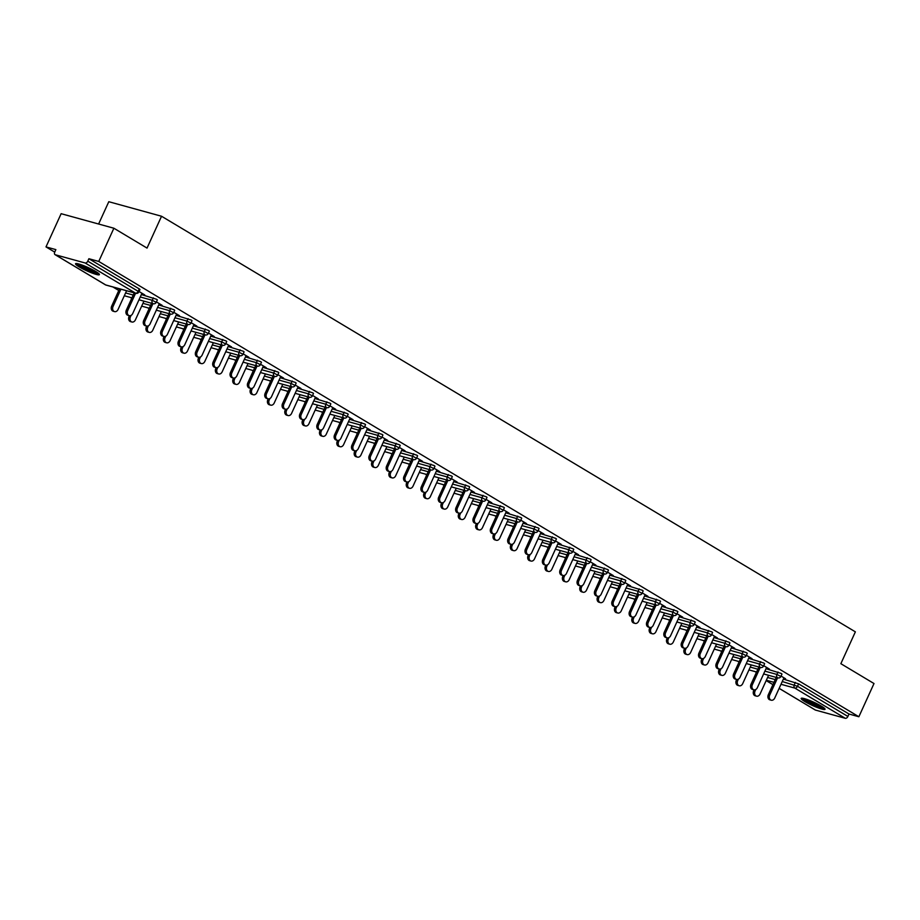 <?xml version="1.0" encoding="UTF-8"?>
<svg xmlns="http://www.w3.org/2000/svg" width="920" height="920" viewBox="0 0 920 920"><rect width="100%" height="100%" fill="white"/><g stroke="black" fill="none" stroke-linecap="round" stroke-linejoin="round"><path stroke-width="1.38" d="M79.246 266.926A13.121 1.759 -155.5 0 0 91.85 272.952A13.121 1.759 -155.5 0 0 99.406 274.643A13.121 1.759 -155.5 0 0 95.703 271.469A13.121 1.759 -155.5 0 0 83.087 265.443A13.121 1.759 -155.5 0 0 75.532 263.764A13.121 1.759 -155.5 0 0 79.246 266.926M804.885 701.581A13.121 1.759 -155.5 0 0 817.489 707.606A13.121 1.759 -155.5 0 0 825.044 709.285A13.121 1.759 -155.5 0 0 821.341 706.123A13.121 1.759 -155.5 0 0 808.726 700.097A13.121 1.759 -155.5 0 0 801.17 698.418A13.121 1.759 -155.5 0 0 804.885 701.581M98.612 224.031L108.79 201.71L161.54 216.246L855.37 631.844L840.857 663.688L874 683.537L858.866 716.749L848.999 714.023L798.617 683.847L797.513 686.274L847.895 716.45L848.999 714.023M46 246.905L55.867 249.619L54.763 252.045A2.518 1.61 -59.1 0 0 55.039 254.644A2.518 1.61 -59.1 0 0 55.303 254.759L85.157 262.982A2.518 1.61 -59.1 0 0 87.779 261.154L88.883 258.727L98.751 261.441L113.884 228.229L61.134 213.693L46 246.905L54.728 252.126M112.918 286.983L118.795 290.502M130.272 297.378L131.755 298.275M147.625 307.774L149.109 308.66M164.979 318.171L166.462 319.056M182.321 328.566L183.804 329.452M199.674 338.951L201.158 339.848M217.028 349.347L218.511 350.232M234.381 359.743L235.865 360.628M251.735 370.139L253.218 371.024M269.077 380.523L270.56 381.421M286.43 390.919L287.914 391.805M303.784 401.315L305.267 402.201M321.137 411.711L322.621 412.597M338.491 422.096L339.974 422.993M355.844 432.492L357.328 433.377M373.186 442.888L374.67 443.773M390.54 453.284L392.023 454.169M407.893 463.668L409.377 464.565M425.247 474.065L426.73 474.95M442.6 484.46L444.084 485.346M459.942 494.856L461.426 495.742M477.296 505.252L478.779 506.138M494.649 515.637L496.133 516.534M512.003 526.033L513.486 526.918M529.356 536.429L530.84 537.314M546.698 546.825L548.182 547.71M564.052 557.209L565.535 558.106M581.405 567.605L582.889 568.491M598.759 578.001L600.242 578.887M616.112 588.397L617.596 589.283M633.455 598.782L634.938 599.679M650.808 609.178L652.292 610.063M668.161 619.574L669.645 620.459M685.515 629.97L686.998 630.856M702.869 640.355L704.352 641.251M720.21 650.75L721.694 651.636M737.564 661.146L739.047 662.032M754.918 671.543L756.401 672.428M847.895 716.45A2.518 1.61 120.9 0 1 845.273 718.29L815.419 710.067A2.518 1.61 120.9 0 1 815.166 709.952A2.518 1.61 120.9 0 1 814.947 709.78M113.884 228.229L147.027 248.089L161.54 216.246M98.751 261.441L858.866 716.749M781.068 676.062L785.577 678.764M783.794 678.144L785.415 679.109M141.369 294.549L156.618 299.299L157.331 299.909L156.227 302.335L152.26 300.288L153.375 297.861M88.883 258.727L139.265 288.903L139.978 289.512L138.874 291.939L138.161 291.329L139.265 288.903M783.357 679.098L798.617 683.847M159.148 303.991L162.138 305.336L156.423 301.909M176.065 315.341L191.325 320.079L192.038 320.689L190.934 323.115L186.967 321.068L188.071 318.642M193.855 324.772L196.845 326.117L191.13 322.69M210.772 336.122L226.021 340.872L226.734 341.481L225.63 343.907L221.674 341.86L222.778 339.434M228.562 345.563L231.541 346.909L225.825 343.482M245.467 356.914L260.728 361.652L261.441 362.261L260.337 364.688L256.37 362.641L257.473 360.226M263.258 366.344L266.248 367.69L260.532 364.262M280.174 377.695L295.435 382.444L296.148 383.053L295.032 385.48L291.077 383.433L292.18 381.006M297.965 387.136L300.955 388.481L295.228 385.054M314.881 398.486L330.13 403.224L330.843 403.834L329.74 406.26L325.772 404.225L326.887 401.798M332.672 407.916L335.65 409.262L329.935 405.835M349.577 419.267L364.837 424.016L365.55 424.626L364.447 427.053L360.479 425.005L361.583 422.579M367.367 428.709L370.357 430.054L364.642 426.627M384.284 440.059L399.533 444.797L400.246 445.406L399.142 447.833L395.186 445.797L396.29 443.371M402.074 449.489L405.053 450.834L399.337 447.407M418.991 460.839L434.24 465.589L434.953 466.198L433.849 468.625L429.881 466.578L430.985 464.151M436.77 470.281L439.76 471.626L434.044 468.199M453.686 481.631L468.947 486.381L469.66 486.99L468.556 489.417L464.588 487.37L465.692 484.943M471.477 491.061L474.467 492.407L468.74 488.98M488.393 502.423L503.642 507.161L504.355 507.771L503.251 510.197L499.284 508.15L500.399 505.724M506.184 511.853L509.162 513.199L503.447 509.772M523.089 523.204L538.349 527.953L539.062 528.563L537.958 530.99L533.991 528.942L535.095 526.516M540.879 532.634L543.87 533.979L538.154 530.564M557.796 543.996L573.056 548.734L573.769 549.343L572.654 551.77L568.698 549.723L569.802 547.297M575.587 553.426L578.565 554.771L572.849 551.344M592.503 564.776L607.752 569.526L608.465 570.135L607.361 572.562L603.394 570.515L604.497 568.088M610.282 574.207L613.272 575.552L607.556 572.136M627.198 585.568L642.459 590.306L643.172 590.916L642.068 593.342L638.101 591.295L639.205 588.869M644.989 594.998L647.979 596.344L642.252 592.917M661.905 606.349L677.154 611.098L677.867 611.708L676.763 614.134L672.807 612.087L673.911 609.661M679.696 615.79L682.674 617.124L676.959 613.709M696.601 627.141L711.861 631.879L712.574 632.488L711.47 634.915L707.503 632.868L708.607 630.442M714.391 636.571L717.381 637.917L711.666 634.49M731.308 647.921L746.568 652.671L747.281 653.28L746.166 655.707L742.21 653.66L743.314 651.233M749.098 657.363L752.088 658.708L746.361 655.281M766.015 668.713L781.264 673.452L781.977 674.061L780.873 676.487L776.905 674.44L778.021 672.014M766.452 667.747L769.431 669.093L763.715 665.666M748.661 658.317L763.91 663.067L764.623 663.676L763.519 666.091L759.563 664.056L760.668 661.63M731.745 646.967L734.735 648.312L729.008 644.885M713.954 637.525L729.215 642.275L729.928 642.884L728.824 645.311L724.856 643.264L725.96 640.837M697.038 626.175L700.028 627.52L694.312 624.094M679.259 616.745L694.508 621.483L695.221 622.092L694.117 624.519L690.149 622.483L691.254 620.057M662.342 605.394L665.321 606.74L659.606 603.313M644.552 595.953L659.812 600.702L660.525 601.312L659.41 603.738L655.454 601.692L656.558 599.265M627.635 584.602L630.625 585.948L624.91 582.521M609.845 575.172L625.106 579.91L625.818 580.52L624.714 582.947L620.747 580.911L621.851 578.484M592.94 563.822L595.918 565.167L590.203 561.74M575.149 554.38L590.398 559.13L591.111 559.74L590.007 562.166L586.051 560.119L587.155 557.692M558.233 543.03L561.223 544.375L555.496 540.948M540.442 533.6L555.703 538.338L556.416 538.947L555.312 541.374L551.344 539.327L552.448 536.912M523.526 522.249L526.516 523.595L520.8 520.168M505.747 512.808L520.996 517.558L521.709 518.167L520.605 520.593L516.637 518.547L517.741 516.12M488.83 501.457L491.809 502.803L486.093 499.376M471.04 492.027L486.3 496.765L487.002 497.375L485.898 499.801L481.942 497.754L483.046 495.328M454.123 480.677L457.113 482.022L451.398 478.595M436.333 471.235L451.593 475.985L452.306 476.594L451.202 479.021L447.235 476.974L448.339 474.547M419.428 459.885L422.406 461.23L416.691 457.803M401.637 450.455L416.886 455.193L417.599 455.803L416.495 458.229L412.528 456.182L413.643 453.755M384.721 439.104L387.711 440.438L381.984 437.023M366.93 429.663L382.191 434.412L382.904 435.022L381.8 437.448L377.832 435.401L378.936 432.975M350.014 418.312L353.004 419.658L347.288 416.231M332.235 408.882L347.484 413.62L348.197 414.23L347.093 416.656L343.125 414.609L344.229 412.183M315.318 397.52L318.297 398.866L312.582 395.45M297.528 388.091L312.777 392.84L313.49 393.449L312.386 395.876L308.43 393.829L309.534 391.402M280.611 376.74L283.601 378.085L277.886 374.659M262.821 367.31L278.082 372.048L278.794 372.657L277.69 375.084L273.723 373.037L274.827 370.61M245.916 355.948L248.894 357.293L243.179 353.878M228.125 346.518L243.374 351.267L244.087 351.877L242.983 354.303L239.016 352.256L240.131 349.83M211.209 335.167L214.199 336.513L208.472 333.086M193.418 325.737L208.679 330.475L209.392 331.085L208.276 333.511L204.32 331.464L205.424 329.038M176.502 314.375L179.492 315.721L173.776 312.294M158.711 304.945L173.972 309.695L174.685 310.304L173.581 312.731L169.613 310.684L170.717 308.257M141.806 293.595L144.785 294.94L139.07 291.513M771.224 700.2L769.844 699.821A3.783 2.875 -74.6 0 1 768.349 694.681L769.718 695.048A3.783 2.875 105.4 0 0 771.224 700.2A3.783 2.875 105.4 0 0 774.732 698.05L783.955 677.798M768.349 694.681L776.216 677.407M769.718 695.048L777.595 677.787M756.55 696.164L755.182 695.784A3.783 2.875 -74.6 0 1 753.687 690.632L755.056 691.012A3.783 2.875 105.4 0 0 756.55 696.164A3.783 2.875 105.4 0 0 760.058 694.013L768.591 675.303M755.734 689.54L755.056 691.012M754.043 689.85L753.687 690.632M823.515 707.537A11.35 1.518 24.5 0 1 806.541 700.672A11.35 1.518 24.5 0 1 803.494 698.418M805.92 699.108A10.511 1.414 -155.5 0 0 807.415 700.062A10.511 1.414 -155.5 0 0 821.41 706.157M802.389 698.211A13.029 1.748 -155.5 0 0 805.483 700.384A13.029 1.748 -155.5 0 0 824.4 708.25M97.876 272.883A11.35 1.518 24.5 0 1 90.965 270.894A11.35 1.518 24.5 0 1 77.855 263.764M80.281 264.454A10.511 1.414 -155.5 0 0 91.091 269.928A10.511 1.414 -155.5 0 0 95.772 271.515M76.751 263.568A13.029 1.748 -155.5 0 0 91.402 271.331A13.029 1.748 -155.5 0 0 98.762 273.596M753.871 689.804L752.491 689.425A3.783 2.875 -74.6 0 1 750.996 684.284L752.376 684.664A3.783 2.875 105.4 0 0 753.871 689.804A3.783 2.875 105.4 0 0 757.379 687.654L766.601 667.402M750.996 684.284L758.862 667.023M752.376 684.664L760.242 667.391M736.518 679.408L735.149 679.04A3.783 2.875 -74.6 0 1 733.643 673.888L735.022 674.268A3.783 2.875 105.4 0 0 736.518 679.408A3.783 2.875 105.4 0 0 740.025 677.269L749.259 657.006M733.643 673.888L741.52 656.627M735.022 674.268L742.888 657.006M719.164 669.024L717.795 668.644A3.783 2.875 -74.6 0 1 716.3 663.492L717.669 663.872A3.783 2.875 105.4 0 0 719.164 669.024A3.783 2.875 105.4 0 0 722.671 666.873L731.906 646.622M716.3 663.492L724.167 646.231M717.669 663.872L725.535 646.61M701.81 658.628L700.442 658.248A3.783 2.875 -74.6 0 1 698.947 653.108L700.315 653.476A3.783 2.875 105.4 0 0 701.81 658.628A3.783 2.875 105.4 0 0 705.318 656.477L714.553 636.226M698.947 653.108L706.813 635.835M700.315 653.476L708.181 636.214M684.457 648.232L683.088 647.852A3.783 2.875 -74.6 0 1 681.594 642.712L682.962 643.091A3.783 2.875 105.4 0 0 684.457 648.232A3.783 2.875 105.4 0 0 687.976 646.081L697.199 625.83M681.594 642.712L689.459 625.439M682.962 643.091L690.839 625.818M739.208 685.768L737.828 685.388A3.783 2.875 -74.6 0 1 736.333 680.236L737.702 680.616A3.783 2.875 105.4 0 0 739.208 685.768A3.783 2.875 105.4 0 0 742.716 683.617L751.237 664.918M738.38 679.144L737.702 680.616M736.69 679.454L736.333 680.236M721.855 675.372L720.486 674.992A3.783 2.875 -74.6 0 1 718.98 669.852L720.36 670.22A3.783 2.875 105.4 0 0 721.855 675.372A3.783 2.875 105.4 0 0 725.362 673.221L733.884 654.522M721.027 668.748L720.36 670.22M719.336 669.058L718.98 669.852M704.501 664.976L703.133 664.596A3.783 2.875 -74.6 0 1 701.638 659.456L703.006 659.835A3.783 2.875 105.4 0 0 704.501 664.976A3.783 2.875 105.4 0 0 708.009 662.825L716.53 644.126M703.673 658.352L703.006 659.835M701.994 658.674L701.638 659.456M687.148 654.58L685.779 654.212A3.783 2.875 -74.6 0 1 684.284 649.06L685.653 649.439A3.783 2.875 105.4 0 0 687.148 654.58A3.783 2.875 105.4 0 0 690.655 652.441L699.177 633.731M686.32 647.967L685.653 649.439M684.641 648.278L684.284 649.06M669.794 644.195L668.426 643.816A3.783 2.875 -74.6 0 1 666.931 638.664L668.299 639.043A3.783 2.875 105.4 0 0 669.794 644.195A3.783 2.875 105.4 0 0 673.302 642.045L681.835 623.346M668.978 637.571L668.299 639.043M667.287 637.882L666.931 638.664M667.115 637.836L665.735 637.468A3.783 2.875 -74.6 0 1 664.24 632.316L665.608 632.695A3.783 2.875 105.4 0 0 667.115 637.836A3.783 2.875 105.4 0 0 670.622 635.697L679.845 615.434M664.24 632.316L672.106 615.054M665.608 632.695L673.486 615.434M652.452 633.799L651.072 633.42A3.783 2.875 -74.6 0 1 649.577 628.279L650.946 628.647A3.783 2.875 105.4 0 0 652.452 633.799A3.783 2.875 105.4 0 0 655.96 631.649L664.481 612.95M651.624 627.175L650.946 628.647M649.934 627.486L649.577 628.279M649.761 627.452L648.393 627.072A3.783 2.875 -74.6 0 1 646.886 621.92L648.266 622.299A3.783 2.875 105.4 0 0 649.761 627.452A3.783 2.875 105.4 0 0 653.269 625.301L662.504 605.038M646.886 621.92L654.764 604.658M648.266 622.299L656.132 605.038M635.099 623.404L633.719 623.024A3.783 2.875 -74.6 0 1 632.224 617.883L633.604 618.263A3.783 2.875 105.4 0 0 635.099 623.404A3.783 2.875 105.4 0 0 638.606 621.253L647.128 602.554M634.271 616.779L633.604 618.263M632.581 617.09L632.224 617.883M632.408 617.056L631.039 616.676A3.783 2.875 -74.6 0 1 629.544 611.524L630.913 611.904A3.783 2.875 105.4 0 0 632.408 617.056A3.783 2.875 105.4 0 0 635.915 614.905L645.15 594.654M629.544 611.524L637.41 594.262M630.913 611.904L638.779 594.642M617.745 613.007L616.377 612.639A3.783 2.875 -74.6 0 1 614.87 607.487L616.25 607.867A3.783 2.875 105.4 0 0 617.745 613.007A3.783 2.875 105.4 0 0 621.253 610.869L629.774 592.158M616.918 606.395L616.25 607.867M615.238 606.706L614.87 607.487M615.054 606.659L613.686 606.28A3.783 2.875 -74.6 0 1 612.191 601.139L613.559 601.519A3.783 2.875 105.4 0 0 615.054 606.659A3.783 2.875 105.4 0 0 618.562 604.509L627.796 584.257M612.191 601.139L620.057 583.866M613.559 601.519L621.425 584.246M600.392 602.623L599.023 602.244A3.783 2.875 -74.6 0 1 597.529 597.091L598.897 597.471A3.783 2.875 105.4 0 0 600.392 602.623A3.783 2.875 105.4 0 0 603.899 600.472L612.421 581.762M599.564 595.999L598.897 597.471M597.885 596.309L597.529 597.091M597.701 596.263L596.332 595.884A3.783 2.875 -74.6 0 1 594.837 590.744L596.206 591.123A3.783 2.875 105.4 0 0 597.701 596.263A3.783 2.875 105.4 0 0 601.22 594.124L610.443 573.861M594.837 590.744L602.703 573.482M596.206 591.123L604.072 573.85M583.038 592.227L581.67 591.847A3.783 2.875 -74.6 0 1 580.175 586.707L581.543 587.075A3.783 2.875 105.4 0 0 583.038 592.227A3.783 2.875 105.4 0 0 586.546 590.077L595.079 571.377M582.222 585.603L581.543 587.075M580.531 585.913L580.175 586.707M580.359 585.879L578.979 585.499A3.783 2.875 -74.6 0 1 577.484 580.347L578.852 580.727A3.783 2.875 105.4 0 0 580.359 585.879A3.783 2.875 105.4 0 0 583.866 583.728L593.089 563.466M577.484 580.347L585.35 563.086M578.852 580.727L586.73 563.466M565.697 581.831L564.316 581.452A3.783 2.875 -74.6 0 1 562.822 576.311L564.19 576.691A3.783 2.875 105.4 0 0 565.697 581.831A3.783 2.875 105.4 0 0 569.204 579.68L577.726 560.981M564.868 575.207L564.19 576.691M563.178 575.517L562.822 576.311M563.005 575.483L561.637 575.103A3.783 2.875 -74.6 0 1 560.13 569.952L561.51 570.331A3.783 2.875 105.4 0 0 563.005 575.483A3.783 2.875 105.4 0 0 566.513 573.332L575.747 553.081M560.13 569.952L568.008 552.69M561.51 570.331L569.376 553.069M548.343 571.435L546.963 571.067A3.783 2.875 -74.6 0 1 545.468 565.915L546.848 566.294A3.783 2.875 105.4 0 0 548.343 571.435A3.783 2.875 105.4 0 0 551.851 569.296L560.372 550.585M547.515 564.811L546.848 566.294M545.824 565.133L545.468 565.915M545.652 565.087L544.284 564.707A3.783 2.875 -74.6 0 1 542.788 559.567L544.157 559.947A3.783 2.875 105.4 0 0 545.652 565.087A3.783 2.875 105.4 0 0 549.159 562.936L558.394 542.685M542.788 559.567L550.654 542.294M544.157 559.947L552.023 542.673M530.99 561.05L529.621 560.671A3.783 2.875 -74.6 0 1 528.115 555.519L529.495 555.898A3.783 2.875 105.4 0 0 530.99 561.05A3.783 2.875 105.4 0 0 534.497 558.9L543.018 540.189M530.161 554.426L529.495 555.898M528.482 554.737L528.115 555.519M528.298 554.691L526.93 554.311A3.783 2.875 -74.6 0 1 525.435 549.171L526.803 549.55A3.783 2.875 105.4 0 0 528.298 554.691A3.783 2.875 105.4 0 0 531.806 552.54L541.04 532.289M525.435 549.171L533.301 531.909M526.803 549.55L534.669 532.278M513.636 550.654L512.267 550.275A3.783 2.875 -74.6 0 1 510.772 545.123L512.141 545.502A3.783 2.875 105.4 0 0 513.636 550.654A3.783 2.875 105.4 0 0 517.143 548.504L525.665 529.805M512.808 544.03L512.141 545.502M511.129 544.341L510.772 545.123M510.945 544.306L509.576 543.927A3.783 2.875 -74.6 0 1 508.081 538.775L509.45 539.154A3.783 2.875 105.4 0 0 510.945 544.306A3.783 2.875 105.4 0 0 514.452 542.156L523.687 521.893M508.081 538.775L515.947 521.514M509.45 539.154L517.316 521.893M496.282 540.259L494.914 539.879A3.783 2.875 -74.6 0 1 493.419 534.738L494.787 535.118A3.783 2.875 105.4 0 0 496.282 540.259A3.783 2.875 105.4 0 0 499.79 538.108L508.323 519.409M495.466 533.634L494.787 535.118M493.775 533.945L493.419 534.738M493.603 533.91L492.223 533.531A3.783 2.875 -74.6 0 1 490.728 528.379L492.096 528.759A3.783 2.875 105.4 0 0 493.603 533.91A3.783 2.875 105.4 0 0 497.11 531.76L506.333 511.508M490.728 528.379L498.594 511.117M492.096 528.759L499.974 511.497M478.94 529.862L477.56 529.483A3.783 2.875 -74.6 0 1 476.065 524.342L477.434 524.722A3.783 2.875 105.4 0 0 478.94 529.862A3.783 2.875 105.4 0 0 482.448 527.712L490.969 509.013M478.112 523.238L477.434 524.722M476.422 523.56L476.065 524.342M476.249 523.514L474.881 523.135A3.783 2.875 -74.6 0 1 473.374 517.995L474.754 518.362A3.783 2.875 105.4 0 0 476.249 523.514A3.783 2.875 105.4 0 0 479.757 521.364L488.991 501.112M473.374 517.995L481.252 500.721M474.754 518.362L482.62 501.101M461.587 519.478L460.207 519.098A3.783 2.875 -74.6 0 1 458.712 513.947L460.092 514.326A3.783 2.875 105.4 0 0 461.587 519.478A3.783 2.875 105.4 0 0 465.094 517.327L473.616 498.617M460.759 512.854L460.092 514.326M459.068 513.164L458.712 513.947M458.896 513.118L457.527 512.739A3.783 2.875 -74.6 0 1 456.032 507.598L457.401 507.978A3.783 2.875 105.4 0 0 458.896 513.118A3.783 2.875 105.4 0 0 462.403 510.968L471.638 490.716M456.032 507.598L463.898 490.337M457.401 507.978L465.267 490.705M444.233 509.082L442.865 508.702A3.783 2.875 -74.6 0 1 441.358 503.55L442.738 503.93A3.783 2.875 105.4 0 0 444.233 509.082A3.783 2.875 105.4 0 0 447.741 506.931L456.262 488.232M443.405 502.458L442.738 503.93M441.726 502.768L441.358 503.55M441.542 502.722L440.174 502.354A3.783 2.875 -74.6 0 1 438.679 497.202L440.047 497.582A3.783 2.875 105.4 0 0 441.542 502.722A3.783 2.875 105.4 0 0 445.05 500.583L454.284 480.32M438.679 497.202L446.545 479.941M440.047 497.582L447.913 480.32M426.88 498.686L425.511 498.306A3.783 2.875 -74.6 0 1 424.016 493.166L425.385 493.546A3.783 2.875 105.4 0 0 426.88 498.686A3.783 2.875 105.4 0 0 430.387 496.535L438.909 477.836M426.052 492.062L425.385 493.546M424.373 492.372L424.016 493.166M424.189 492.338L422.82 491.958A3.783 2.875 -74.6 0 1 421.325 486.806L422.694 487.186A3.783 2.875 105.4 0 0 424.189 492.338A3.783 2.875 105.4 0 0 427.697 490.187L436.931 469.936M421.325 486.806L429.191 469.545M422.694 487.186L430.56 469.924M409.526 488.29L408.158 487.91A3.783 2.875 -74.6 0 1 406.663 482.77L408.031 483.149A3.783 2.875 105.4 0 0 409.526 488.29A3.783 2.875 105.4 0 0 413.034 486.139L421.567 467.44M408.71 481.666L408.031 483.149M407.019 481.988L406.663 482.77M406.847 481.942L405.467 481.562A3.783 2.875 -74.6 0 1 403.972 476.422L405.341 476.79A3.783 2.875 105.4 0 0 406.847 481.942A3.783 2.875 105.4 0 0 410.354 479.791L419.577 459.54M403.972 476.422L411.838 459.149M405.341 476.79L413.218 459.528M392.173 477.894L390.804 477.526A3.783 2.875 -74.6 0 1 389.309 472.374L390.678 472.753A3.783 2.875 105.4 0 0 392.173 477.894A3.783 2.875 105.4 0 0 395.692 475.755L404.213 457.044M391.356 471.281L390.678 472.753M389.666 471.592L389.309 472.374M389.493 471.546L388.125 471.166A3.783 2.875 -74.6 0 1 386.618 466.026L387.998 466.405A3.783 2.875 105.4 0 0 389.493 471.546A3.783 2.875 105.4 0 0 393.001 469.395L402.235 449.144M386.618 466.026L394.496 448.753M387.998 466.405L395.864 449.132M374.831 467.509L373.451 467.13A3.783 2.875 -74.6 0 1 371.956 461.978L373.324 462.357A3.783 2.875 105.4 0 0 374.831 467.509A3.783 2.875 105.4 0 0 378.338 465.359L386.86 446.66M374.003 460.885L373.324 462.357M372.312 461.196L371.956 461.978M372.14 461.15L370.772 460.782A3.783 2.875 -74.6 0 1 369.276 455.63L370.645 456.009A3.783 2.875 105.4 0 0 372.14 461.15A3.783 2.875 105.4 0 0 375.647 459.011L384.882 438.748M369.276 455.63L377.142 438.368M370.645 456.009L378.511 438.748M357.478 457.113L356.109 456.734A3.783 2.875 -74.6 0 1 354.603 451.593L355.982 451.961A3.783 2.875 105.4 0 0 357.478 457.113A3.783 2.875 105.4 0 0 360.985 454.963L369.506 436.264M356.649 450.489L355.982 451.961M354.971 450.8L354.603 451.593M354.786 450.765L353.418 450.386A3.783 2.875 -74.6 0 1 351.923 445.234L353.291 445.613A3.783 2.875 105.4 0 0 354.786 450.765A3.783 2.875 105.4 0 0 358.294 448.615L367.528 428.352M351.923 445.234L359.789 427.972M353.291 445.613L361.157 428.352M340.124 446.717L338.755 446.338A3.783 2.875 -74.6 0 1 337.26 441.197L338.629 441.577A3.783 2.875 105.4 0 0 340.124 446.717A3.783 2.875 105.4 0 0 343.631 444.567L352.153 425.868M339.296 440.093L338.629 441.577M337.617 440.404L337.26 441.197M337.433 440.369L336.065 439.99A3.783 2.875 -74.6 0 1 334.57 434.849L335.938 435.217A3.783 2.875 105.4 0 0 337.433 440.369A3.783 2.875 105.4 0 0 340.94 438.219L350.175 417.967M334.57 434.849L342.435 417.577M335.938 435.217L343.804 417.956M322.77 436.322L321.402 435.953A3.783 2.875 -74.6 0 1 319.907 430.801L321.275 431.181A3.783 2.875 105.4 0 0 322.77 436.322A3.783 2.875 105.4 0 0 326.278 434.183L334.799 415.472M321.954 429.709L321.275 431.181M320.263 430.019L319.907 430.801M320.091 429.973L318.711 429.594A3.783 2.875 -74.6 0 1 317.216 424.453L318.584 424.833A3.783 2.875 105.4 0 0 320.091 429.973A3.783 2.875 105.4 0 0 323.598 427.823L332.822 407.572M317.216 424.453L325.082 407.18M318.584 424.833L326.462 407.56M305.417 425.937L304.048 425.558A3.783 2.875 -74.6 0 1 302.553 420.405L303.922 420.785A3.783 2.875 105.4 0 0 305.417 425.937A3.783 2.875 105.4 0 0 308.924 423.786L317.457 405.076M304.6 419.313L303.922 420.785M302.91 419.623L302.553 420.405M302.737 419.577L301.369 419.198A3.783 2.875 -74.6 0 1 299.862 414.058L301.242 414.437A3.783 2.875 105.4 0 0 302.737 419.577A3.783 2.875 105.4 0 0 306.245 417.438L315.479 397.175M299.862 414.058L307.74 396.796M301.242 414.437L309.108 397.175M288.075 415.541L286.695 415.161A3.783 2.875 -74.6 0 1 285.2 410.021L286.568 410.389A3.783 2.875 105.4 0 0 288.075 415.541A3.783 2.875 105.4 0 0 291.582 413.39L300.104 394.691M287.247 408.917L286.568 410.389M285.556 409.228L285.2 410.021M285.384 409.193L284.015 408.813A3.783 2.875 -74.6 0 1 282.52 403.661L283.889 404.041A3.783 2.875 105.4 0 0 285.384 409.193A3.783 2.875 105.4 0 0 288.892 407.042L298.126 386.779M282.52 403.661L290.386 386.4M283.889 404.041L291.755 386.779M270.721 405.145L269.353 404.765A3.783 2.875 -74.6 0 1 267.846 399.625L269.226 400.004A3.783 2.875 105.4 0 0 270.721 405.145A3.783 2.875 105.4 0 0 274.229 402.994L282.75 384.296M269.893 398.521L269.226 400.004M268.214 398.831L267.846 399.625M268.03 398.797L266.662 398.417A3.783 2.875 -74.6 0 1 265.167 393.265L266.536 393.645A3.783 2.875 105.4 0 0 268.03 398.797A3.783 2.875 105.4 0 0 271.538 396.647L280.772 376.395M265.167 393.265L273.033 376.004M266.536 393.645L274.401 376.383M253.368 394.749L251.999 394.381A3.783 2.875 -74.6 0 1 250.505 389.229L251.873 389.608A3.783 2.875 105.4 0 0 253.368 394.749A3.783 2.875 105.4 0 0 256.875 392.61L265.397 373.899M252.54 388.125L251.873 389.608M250.861 388.447L250.505 389.229M250.677 388.401L249.308 388.022A3.783 2.875 -74.6 0 1 247.814 382.881L249.182 383.26A3.783 2.875 105.4 0 0 250.677 388.401A3.783 2.875 105.4 0 0 254.184 386.25L263.419 365.999M247.814 382.881L255.679 365.608M249.182 383.26L257.048 365.987M236.014 384.364L234.646 383.985A3.783 2.875 -74.6 0 1 233.151 378.833L234.519 379.212A3.783 2.875 105.4 0 0 236.014 384.364A3.783 2.875 105.4 0 0 239.522 382.214L248.043 363.503M235.198 377.74L234.519 379.212M233.507 378.051L233.151 378.833M233.335 378.005L231.955 377.625A3.783 2.875 -74.6 0 1 230.46 372.485L231.828 372.864A3.783 2.875 105.4 0 0 233.335 378.005A3.783 2.875 105.4 0 0 236.842 375.854L246.065 355.603M230.46 372.485L238.326 355.223M231.828 372.864L239.706 355.591M218.661 373.968L217.292 373.589A3.783 2.875 -74.6 0 1 215.797 368.437L217.166 368.816A3.783 2.875 105.4 0 0 218.661 373.968A3.783 2.875 105.4 0 0 222.168 371.818L230.702 353.119M217.844 367.344L217.166 368.816M216.154 367.655L215.797 368.437M215.981 367.62L214.613 367.241A3.783 2.875 -74.6 0 1 213.106 362.089L214.486 362.468A3.783 2.875 105.4 0 0 215.981 367.62A3.783 2.875 105.4 0 0 219.489 365.47L228.723 345.207M213.106 362.089L220.984 344.827M214.486 362.468L222.352 345.207M201.319 363.572L199.939 363.193A3.783 2.875 -74.6 0 1 198.444 358.053L199.812 358.432A3.783 2.875 105.4 0 0 201.319 363.572A3.783 2.875 105.4 0 0 204.827 361.422L213.348 342.723M200.491 356.948L199.812 358.432M198.8 357.259L198.444 358.053M198.628 357.224L197.259 356.845A3.783 2.875 -74.6 0 1 195.764 351.693L197.133 352.072A3.783 2.875 105.4 0 0 198.628 357.224A3.783 2.875 105.4 0 0 202.136 355.074L211.37 334.822M195.764 351.693L203.63 334.431M197.133 352.072L204.999 334.811M183.965 353.176L182.597 352.797A3.783 2.875 -74.6 0 1 181.09 347.656L182.47 348.036A3.783 2.875 105.4 0 0 183.965 353.176A3.783 2.875 105.4 0 0 187.473 351.037L195.994 332.327M183.137 346.553L182.47 348.036M181.458 346.874L181.09 347.656M181.274 346.828L179.906 346.449A3.783 2.875 -74.6 0 1 178.411 341.308L179.78 341.676A3.783 2.875 105.4 0 0 181.274 346.828A3.783 2.875 105.4 0 0 184.782 344.678L194.017 324.426M178.411 341.308L186.277 324.035M179.78 341.676L187.645 324.415M166.612 342.792L165.243 342.412A3.783 2.875 -74.6 0 1 163.748 337.26L165.117 337.64A3.783 2.875 105.4 0 0 166.612 342.792A3.783 2.875 105.4 0 0 170.119 340.641L178.641 321.931M165.784 336.168L165.117 337.64M164.105 336.478L163.748 337.26M163.921 336.433L162.552 336.053A3.783 2.875 -74.6 0 1 161.058 330.912L162.426 331.292A3.783 2.875 105.4 0 0 163.921 336.433A3.783 2.875 105.4 0 0 167.428 334.282L176.663 314.03M161.058 330.912L168.923 313.651M162.426 331.292L170.292 314.019M149.258 332.396L147.89 332.016A3.783 2.875 -74.6 0 1 146.395 326.865L147.763 327.244A3.783 2.875 105.4 0 0 149.258 332.396A3.783 2.875 105.4 0 0 152.766 330.245L161.287 311.546M148.442 325.772L147.763 327.244M146.751 326.082L146.395 326.865M146.579 326.036L145.199 325.668A3.783 2.875 -74.6 0 1 143.704 320.516L145.072 320.896A3.783 2.875 105.4 0 0 146.579 326.036A3.783 2.875 105.4 0 0 150.086 323.897L159.309 303.634M143.704 320.516L151.57 303.255M145.072 320.896L152.95 303.634M131.905 322L130.536 321.62A3.783 2.875 -74.6 0 1 129.041 316.48L130.41 316.859A3.783 2.875 105.4 0 0 131.905 322A3.783 2.875 105.4 0 0 135.412 319.849L143.945 301.15M131.088 315.376L130.41 316.859M129.398 315.686L129.041 316.48M129.225 315.652L127.845 315.272A3.783 2.875 -74.6 0 1 126.35 310.12L127.73 310.5A3.783 2.875 105.4 0 0 129.225 315.652A3.783 2.875 105.4 0 0 132.733 313.501L141.956 293.25M126.35 310.12L134.216 292.859M127.73 310.5L135.596 293.238M114.563 311.604L113.183 311.224A3.783 2.875 -74.6 0 1 111.688 306.084L113.056 306.464A3.783 2.875 105.4 0 0 114.563 311.604A3.783 2.875 105.4 0 0 118.07 309.453L126.592 290.755M120.934 289.19L113.056 306.464M119.554 288.822L111.688 306.084M845.273 718.29L794.891 688.114L780.999 684.284M773.973 682.341L766.337 680.236M766.187 680.57L772.938 684.618M779.148 688.344L815.419 710.067M782.253 681.524L797.513 686.274A2.518 1.61 120.9 0 1 794.891 688.114A2.518 1.92 -74.6 0 1 794.259 684.836L795.363 682.41M55.303 254.759L105.685 284.935L135.55 293.169L85.157 262.982M87.779 261.154L138.161 291.329A2.518 1.61 -59.1 0 1 135.55 293.169A2.518 1.92 105.4 0 0 135.907 293.319A2.518 2.518 0 0 0 138.874 291.939M105.213 284.648A2.518 1.61 -59.1 0 0 105.432 284.832A2.518 1.61 -59.1 0 0 105.685 284.935A2.518 1.92 105.4 0 0 106.053 285.096A2.518 1.92 105.4 0 0 106.455 285.154M767.591 677.488L775.226 679.592M764.911 671.14L776.905 674.44A2.518 1.92 -74.6 0 0 777.538 677.718A2.518 1.92 105.4 0 0 777.906 677.879A2.518 2.518 0 0 0 780.873 676.487M750.237 667.092L757.873 669.196M732.895 656.696L740.519 658.8M747.557 660.744L759.563 664.056A2.518 1.92 -74.6 0 0 760.196 667.322A2.518 1.92 105.4 0 0 760.553 667.483A2.518 2.518 0 0 0 763.519 666.091M715.542 646.311L723.166 648.416M730.204 650.348L742.21 653.66A2.518 1.92 -74.6 0 0 742.842 656.938A2.518 1.92 105.4 0 0 743.21 657.087A2.518 2.518 0 0 0 746.166 655.707M698.188 635.915L705.824 638.02M712.85 639.952L724.856 643.264A2.518 1.92 -74.6 0 0 725.489 646.542A2.518 1.92 105.4 0 0 725.857 646.691A2.518 2.518 0 0 0 728.824 645.311M680.834 625.519L688.47 627.624M695.497 629.567L707.503 632.868A2.518 1.92 -74.6 0 0 708.135 636.145A2.518 1.92 105.4 0 0 708.504 636.306A2.518 2.518 0 0 0 711.47 634.915M663.481 615.123L671.117 617.228M678.144 619.171L690.149 622.483A2.518 1.92 -74.6 0 0 690.782 625.749A2.518 1.92 105.4 0 0 691.15 625.91A2.518 2.518 0 0 0 694.117 624.519M646.139 604.739L653.763 606.844M660.801 608.775L672.807 612.087A2.518 1.92 -74.6 0 0 673.428 615.353A2.518 1.92 105.4 0 0 673.796 615.514A2.518 2.518 0 0 0 676.763 614.134M628.785 594.343L636.41 596.447M643.448 598.38L655.454 601.692A2.518 1.92 -74.6 0 0 656.086 604.969A2.518 1.92 105.4 0 0 656.455 605.119A2.518 2.518 0 0 0 659.41 603.738M611.432 583.947L619.068 586.051M626.094 587.995L638.101 591.295A2.518 1.92 -74.6 0 0 638.733 594.573A2.518 1.92 105.4 0 0 639.101 594.734A2.518 2.518 0 0 0 642.068 593.342M594.078 573.551L601.714 575.655M608.741 577.599L620.747 580.911A2.518 1.92 -74.6 0 0 621.38 584.177A2.518 1.92 105.4 0 0 621.747 584.338A2.518 2.518 0 0 0 624.714 582.947M576.725 563.166L584.361 565.271M591.387 567.203L603.394 570.515A2.518 1.92 -74.6 0 0 604.026 573.781A2.518 1.92 105.4 0 0 604.394 573.942A2.518 2.518 0 0 0 607.361 572.562M559.383 552.77L567.007 554.875M574.045 556.807L586.051 560.119A2.518 1.92 -74.6 0 0 586.672 563.396A2.518 1.92 105.4 0 0 587.04 563.546A2.518 2.518 0 0 0 590.007 562.166M542.029 542.374L549.654 544.479M556.692 546.422L568.698 549.723A2.518 1.92 -74.6 0 0 569.33 553A2.518 1.92 105.4 0 0 569.698 553.161A2.518 2.518 0 0 0 572.654 551.77M524.676 531.978L532.312 534.083M539.338 536.026L551.344 539.327A2.518 1.92 -74.6 0 0 551.977 542.604A2.518 1.92 105.4 0 0 552.345 542.765A2.518 2.518 0 0 0 555.312 541.374M507.322 521.594L514.958 523.687M521.985 525.63L533.991 528.942A2.518 1.92 -74.6 0 0 534.623 532.208A2.518 1.92 105.4 0 0 534.991 532.37A2.518 2.518 0 0 0 537.958 530.99M489.969 511.198L497.605 513.303M504.631 515.234L516.637 518.547A2.518 1.92 -74.6 0 0 517.27 521.824A2.518 1.92 105.4 0 0 517.638 521.973A2.518 2.518 0 0 0 520.605 520.593M472.615 500.802L480.251 502.906M487.289 504.838L499.284 508.15A2.518 1.92 -74.6 0 0 499.916 511.428A2.518 1.92 105.4 0 0 500.284 511.589A2.518 2.518 0 0 0 503.251 510.197M455.273 490.406L462.898 492.51M469.936 494.454L481.942 497.754A2.518 1.92 -74.6 0 0 482.574 501.032A2.518 1.92 105.4 0 0 482.931 501.193A2.518 2.518 0 0 0 485.898 499.801M437.92 480.01L445.556 482.114M452.582 484.058L464.588 487.37A2.518 1.92 -74.6 0 0 465.221 490.636A2.518 1.92 105.4 0 0 465.589 490.797A2.518 2.518 0 0 0 468.556 489.417M420.566 469.625L428.202 471.73M435.229 473.662L447.235 476.974A2.518 1.92 -74.6 0 0 447.867 480.251A2.518 1.92 105.4 0 0 448.235 480.401A2.518 2.518 0 0 0 451.202 479.021M403.213 459.229L410.849 461.334M417.875 463.266L429.881 466.578A2.518 1.92 -74.6 0 0 430.514 469.855A2.518 1.92 105.4 0 0 430.882 470.005A2.518 2.518 0 0 0 433.849 468.625M385.859 448.834L393.495 450.938M400.534 452.881L412.528 456.182A2.518 1.92 -74.6 0 0 413.16 459.459A2.518 1.92 105.4 0 0 413.528 459.62A2.518 2.518 0 0 0 416.495 458.229M368.517 438.437L376.142 440.542M383.18 442.485L395.186 445.797A2.518 1.92 -74.6 0 0 395.818 449.063A2.518 1.92 105.4 0 0 396.175 449.224A2.518 2.518 0 0 0 399.142 447.833M351.164 428.053L358.8 430.157M365.827 432.089L377.832 435.401A2.518 1.92 -74.6 0 0 378.465 438.679A2.518 1.92 105.4 0 0 378.833 438.828A2.518 2.518 0 0 0 381.8 437.448M333.81 417.657L341.447 419.761M348.473 421.693L360.479 425.005A2.518 1.92 -74.6 0 0 361.111 428.283A2.518 1.92 105.4 0 0 361.479 428.433A2.518 2.518 0 0 0 364.447 427.053M316.457 407.261L324.093 409.365M331.119 411.309L343.125 414.609A2.518 1.92 -74.6 0 0 343.758 417.887A2.518 1.92 105.4 0 0 344.126 418.048A2.518 2.518 0 0 0 347.093 416.656M299.103 396.865L306.74 398.969M313.777 400.913L325.772 404.225A2.518 1.92 -74.6 0 0 326.404 407.491A2.518 1.92 105.4 0 0 326.772 407.652A2.518 2.518 0 0 0 329.74 406.26M281.761 386.48L289.386 388.585M296.424 390.517L308.43 393.829A2.518 1.92 -74.6 0 0 309.062 397.095A2.518 1.92 105.4 0 0 309.419 397.256A2.518 2.518 0 0 0 312.386 395.876M264.408 376.084L272.032 378.189M279.07 380.121L291.077 383.433A2.518 1.92 -74.6 0 0 291.709 386.71A2.518 1.92 105.4 0 0 292.077 386.86A2.518 2.518 0 0 0 295.032 385.48M247.054 365.688L254.69 367.793M261.717 369.736L273.723 373.037A2.518 1.92 -74.6 0 0 274.355 376.315A2.518 1.92 105.4 0 0 274.723 376.475A2.518 2.518 0 0 0 277.69 375.084M229.701 355.292L237.337 357.397M244.363 359.341L256.37 362.641A2.518 1.92 -74.6 0 0 257.002 365.918A2.518 1.92 105.4 0 0 257.37 366.079A2.518 2.518 0 0 0 260.337 364.688M212.347 344.908L219.983 347.001M227.021 348.945L239.016 352.256A2.518 1.92 -74.6 0 0 239.648 355.522A2.518 1.92 105.4 0 0 240.016 355.683A2.518 2.518 0 0 0 242.983 354.303M195.005 334.512L202.63 336.616M209.668 338.548L221.674 341.86A2.518 1.92 -74.6 0 0 222.306 345.138A2.518 1.92 105.4 0 0 222.663 345.287A2.518 2.518 0 0 0 225.63 343.907M177.652 324.116L185.276 326.221M192.314 328.152L204.32 331.464A2.518 1.92 -74.6 0 0 204.953 334.742A2.518 1.92 105.4 0 0 205.321 334.903A2.518 2.518 0 0 0 208.276 333.511M160.298 313.72L167.934 315.824M174.961 317.768L186.967 321.068A2.518 1.92 -74.6 0 0 187.599 324.346A2.518 1.92 105.4 0 0 187.967 324.507A2.518 2.518 0 0 0 190.934 323.115M142.945 303.324L150.581 305.428M157.607 307.372L169.613 310.684A2.518 1.92 -74.6 0 0 170.246 313.95A2.518 1.92 105.4 0 0 170.614 314.111A2.518 2.518 0 0 0 173.581 312.731M125.591 292.939L133.227 295.044M140.265 296.976L152.26 300.288A2.518 1.92 -74.6 0 0 152.892 303.565A2.518 1.92 105.4 0 0 153.261 303.715A2.518 2.518 0 0 0 156.227 302.335M815.166 709.952L779.136 688.379M772.915 684.652L766.176 680.605M135.907 293.319L106.053 285.096A2.518 2.518 0 0 1 105.432 284.832L55.039 254.644M748.96 669.898L756.596 672.002M763.623 673.934L777.906 677.879M731.607 659.502L739.243 661.606M746.281 663.55L760.553 667.483M714.265 649.117L721.889 651.21M728.928 653.154L743.21 657.087M696.911 638.721L704.547 640.826M711.574 642.758L725.857 646.691M679.558 628.325L687.194 630.43M694.22 632.362L708.504 636.306M662.205 617.929L669.841 620.034M676.867 621.977L691.15 625.91M644.851 607.533L652.487 609.638M659.525 611.581L673.796 615.514M627.509 597.149L635.133 599.254M642.171 601.185L656.455 605.119M610.155 586.753L617.78 588.857M624.818 590.789L639.101 594.734M592.802 576.357L600.438 578.462M607.464 580.405L621.747 584.338M575.448 565.961L583.084 568.066M590.111 570.009L604.394 573.942M558.095 555.577L565.731 557.681M572.769 559.613L587.04 563.546M540.753 545.18L548.377 547.285M555.415 549.217L569.698 553.161M523.399 534.784L531.024 536.889M538.062 538.832L552.345 542.765M506.046 524.389L513.682 526.493M520.708 528.436L534.991 532.37M488.692 514.004L496.328 516.097M503.355 518.04L517.638 521.973M471.339 503.608L478.975 505.712M486.013 507.644L500.284 511.589M453.997 493.212L461.621 495.316M468.659 497.26L482.931 501.193M436.643 482.816L444.268 484.921M451.306 486.864L465.589 490.797M419.29 472.431L426.926 474.524M433.952 476.468L448.235 480.401M401.936 462.035L409.572 464.14M416.599 466.072L430.882 470.005M384.583 451.639L392.219 453.744M399.245 455.676L413.528 459.62M367.241 441.243L374.865 443.348M381.903 445.291L396.175 449.224M349.887 430.847L357.512 432.952M364.55 434.895L378.833 438.828M332.534 420.463L340.17 422.567M347.197 424.499L361.479 428.433M315.18 410.067L322.816 412.171M329.843 414.103L344.126 418.048M297.827 399.671L305.463 401.775M312.49 403.719L326.772 407.652M280.485 389.275L288.109 391.379M295.147 393.323L309.419 397.256M263.131 378.89L270.756 380.995M277.794 382.927L292.077 386.86M245.778 368.494L253.414 370.599M260.44 372.531L274.723 376.475M228.424 358.098L236.06 360.203M243.087 362.147L257.37 366.079M211.071 347.702L218.707 349.807M225.733 351.75L240.016 355.683M193.729 337.318L201.353 339.411M208.391 341.354L222.663 345.287M176.375 326.922L184 329.026M191.038 330.959L205.321 334.903M159.022 316.526L166.658 318.63M173.684 320.574L187.967 324.507M141.668 306.13L149.304 308.234M156.331 310.178L170.614 314.111M124.315 295.745L131.951 297.839M138.977 299.782L153.261 303.715"/></g></svg>

